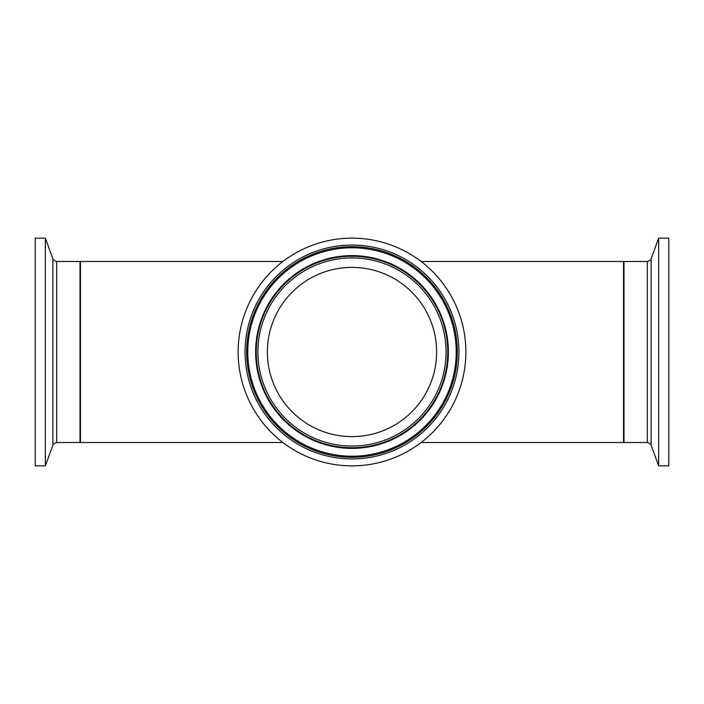 <?xml version="1.0" encoding="UTF-8"?>
<svg xmlns="http://www.w3.org/2000/svg" width="704" height="704" viewBox="0 0 704 704"><rect width="100%" height="100%" fill="white"/><g stroke="black" fill="none" stroke-linecap="round" stroke-linejoin="round"><path stroke-width="1.06" d="M421.089 261.483L623.542 261.483L623.542 442.517L421.089 442.517M282.911 261.483L80.458 261.483L80.458 442.517L282.911 442.517M436.374 345.444A84.63 84.63 0 0 1 315.489 428.349A84.63 84.63 0 0 1 304.137 282.207A84.63 84.63 0 0 1 436.374 345.444M465.529 343.182A113.863 113.863 0 0 1 302.87 454.722A113.863 113.863 0 0 1 287.602 258.095A113.863 113.863 0 0 1 465.529 343.182M45.338 238.137L35.2 238.137L35.2 465.863L45.338 465.863L45.338 238.137L52.862 258.808L52.862 445.192C52.175 444.726 53.451 443.837 56.69 442.517L56.69 261.483L80.001 261.483L80.001 442.517L80.458 442.059M658.662 465.863L668.8 465.863L668.8 238.137L658.662 238.137L658.662 465.863L651.138 445.192L651.138 258.808C651.825 259.274 650.549 260.163 647.31 261.483L647.31 442.517L623.999 442.517L623.999 261.483L623.542 261.941M447.471 344.582A95.762 95.762 0 0 0 297.845 273.029A95.762 95.762 0 0 0 310.684 438.39A95.762 95.762 0 0 0 447.471 344.582M445.773 344.714A94.054 94.054 0 0 1 311.423 436.858A94.054 94.054 0 0 1 298.804 274.428A94.054 94.054 0 0 1 445.773 344.714M448.096 344.538A96.386 96.386 0 0 0 297.493 272.51A96.386 96.386 0 0 0 310.42 438.953A96.386 96.386 0 0 0 448.096 344.538M457.01 343.842A105.327 105.327 0 0 1 306.557 447.014A105.327 105.327 0 0 1 292.433 265.135A105.327 105.327 0 0 1 457.01 343.842M458.63 343.719A106.955 106.955 0 0 0 291.509 263.798A106.955 106.955 0 0 0 305.862 448.483A106.955 106.955 0 0 0 458.63 343.719M455.893 343.93A104.201 104.201 0 0 0 293.066 266.059A104.201 104.201 0 0 0 307.041 446.01A104.201 104.201 0 0 0 455.893 343.93M80.001 261.483L80.458 261.941M56.69 442.517L80.001 442.517M52.862 258.808C52.175 259.274 53.451 260.163 56.69 261.483M52.862 445.192L45.338 465.863M623.999 442.517L623.542 442.059M647.31 261.483L623.999 261.483M651.138 445.192C651.825 444.726 650.549 443.837 647.31 442.517M651.138 258.808L658.662 238.137"/></g></svg>
